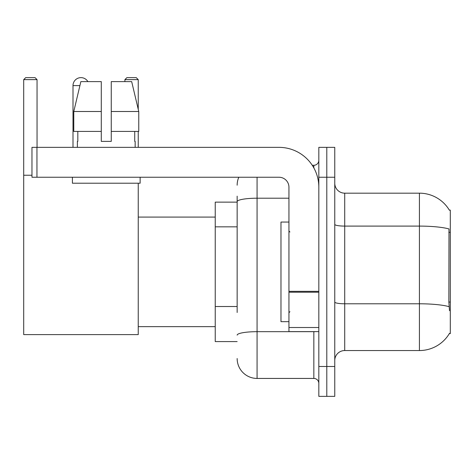 <?xml version="1.0" encoding="UTF-8"?>
<svg xmlns="http://www.w3.org/2000/svg" width="474" height="474" viewBox="0 0 474 474"><rect width="100%" height="100%" fill="white"/><g stroke="black" fill="none" stroke-linecap="round" stroke-linejoin="round"><path stroke-width="0.71" d="M449.322 333.613L449.494 333.317A34.863 34.863 0 0 1 419.425 350.547A34.863 34.863 0 0 0 449.322 333.613L450.3 333.613L450.3 210.106L449.322 210.106M237.148 220.854L237.148 196.165L237.148 202.137L215.237 202.137L215.237 341.582L237.148 341.582M334.762 360.507A9.96 9.96 0 0 1 344.722 350.547L419.425 350.547L419.425 193.173L344.722 193.173A9.96 9.96 0 0 1 334.762 183.213A9.96 9.96 0 0 0 344.722 193.173L344.722 350.547A9.96 9.96 0 0 0 334.762 360.507M326.793 366.485L326.793 396.365L334.762 396.365L334.762 366.485L326.793 366.485L326.793 396.365L318.824 396.365L318.824 366.485L326.793 366.485L326.793 177.24L326.793 366.485M318.824 366.485L318.824 147.355L326.793 147.355L326.793 177.24L326.793 147.355L334.762 147.355L334.762 366.485M449.393 210.231A34.863 34.863 0 0 0 419.425 193.173A34.863 34.863 0 0 1 449.393 210.231M449.494 310.707L448.854 302.051L448.996 228.948A34.863 6.055 180 0 0 419.425 226.098L344.722 226.098A9.96 1.73 -0 0 1 334.762 224.368M237.148 312.49L237.148 196.165M257.068 177.24L257.068 378.436L313.841 378.436L313.841 331.622M312.259 165.284L313.841 165.284A4.983 4.983 0 0 0 318.824 160.307M318.824 383.419A4.983 4.983 0 0 0 313.841 378.436M237.148 185.204A19.92 19.92 0 0 1 238.813 177.24M257.068 378.436A19.92 19.92 0 0 1 237.148 358.516M111.254 141.382L101.288 141.382L111.254 141.382L101.288 141.382L111.254 141.382L111.254 81.617L131.683 81.617L138.758 111.503L138.758 131.422L111.254 131.422M138.242 79.626L124.899 79.626L126.89 77.635L136.251 77.635L138.242 79.626L138.242 109.31L138.758 111.503L111.254 111.503M288.944 222.057L280.975 222.057L280.975 321.662L288.944 321.662M73.002 147.355L73.002 85.604A7.969 7.969 0 0 1 87.874 81.617M138.242 183.213L138.242 334.608L23.7 334.608L23.7 79.626L25.691 77.635L35.052 77.635L37.049 79.626L23.7 79.626M37.049 147.355L37.049 79.626M23.7 175.244L31.965 175.244M138.242 131.422L138.242 147.355M124.899 79.626L124.899 81.617M318.824 331.622L288.944 331.622L288.944 291.344L318.824 291.344L318.824 187.2A39.84 39.84 0 0 0 278.985 147.355L36.948 147.355L36.948 177.24L278.985 177.24A9.96 9.96 0 0 1 288.944 187.2L288.944 291.344M36.948 177.24L31.965 177.24L31.965 147.355L36.948 147.355M101.288 111.503L101.288 131.422L101.288 111.503L73.784 111.503L80.858 81.617L101.288 81.617L101.288 141.382M77.386 141.382L77.819 141.382L77.386 141.382L77.386 147.355M135.155 141.382L134.723 141.382L135.155 141.382L135.155 147.355M134.723 131.422L134.723 141.382M77.819 141.382L77.819 131.422M72.404 177.24L72.404 183.213L140.138 183.213L140.138 177.24M101.288 131.422L73.784 131.422L73.784 111.503L80.858 81.617M138.758 131.422L138.758 111.503L131.683 81.617M450.3 232.331L448.854 232.331M450.3 302.051L448.854 302.051M237.148 226.833L215.237 226.833M237.148 306.512L215.237 306.512M449.103 306.666A34.863 6.055 180 0 0 419.425 303.787L344.722 303.787A9.96 1.73 0 0 1 334.762 302.057M334.762 177.24L318.824 177.24M315.571 331.622A4.983 0.865 0 0 1 313.841 331.676L257.068 331.676A19.92 3.46 180 0 0 237.148 335.136M237.148 201.669A19.92 3.46 180 0 1 257.068 198.209L288.944 198.209M313.841 167.909L313.841 165.284M79.91 85.604L73.002 85.604M318.824 292.209L288.944 292.209M288.944 327.51L318.824 327.51M289.94 232.017L288.944 231.022M289.94 311.702L288.944 312.698M138.242 326.645L215.237 326.645M138.242 217.08L215.237 217.08"/></g></svg>
